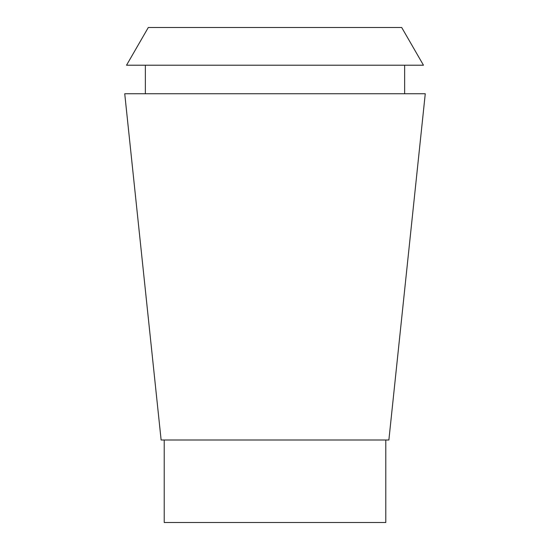 <?xml version="1.0" encoding="UTF-8"?>
<svg xmlns="http://www.w3.org/2000/svg" width="550" height="550" viewBox="0 0 550 550"><rect width="100%" height="100%" fill="white"/><g stroke="black" fill="none" stroke-linecap="round" stroke-linejoin="round"><path stroke-width="0.82" d="M164.216 440L164.216 522.5L385.784 522.5L385.784 440M161.123 440L388.877 440L425.267 93.754L124.733 93.754L161.123 440M126.527 65.216L423.473 65.216L401.699 27.5L148.301 27.5L126.527 65.216M145.358 93.754L145.358 65.216M404.642 93.754L404.642 65.216"/></g></svg>
